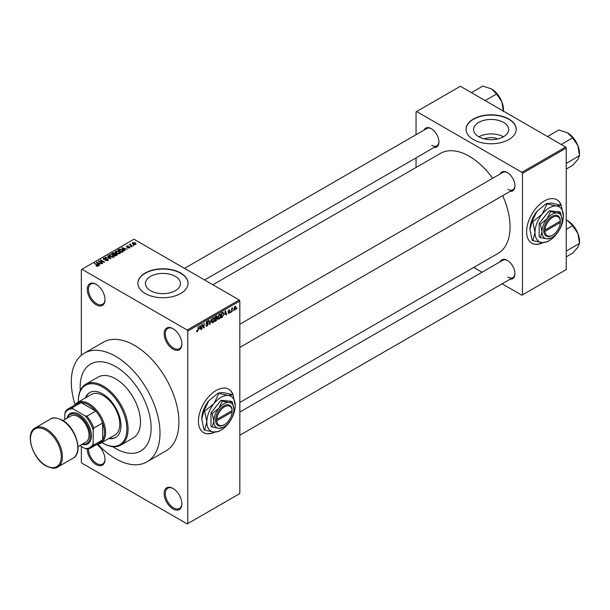 <?xml version="1.0" encoding="UTF-8"?>
<svg xmlns="http://www.w3.org/2000/svg" width="610" height="610" viewBox="0 0 610 610"><rect width="100%" height="100%" fill="white"/><g stroke="black" fill="none" stroke-linecap="round" stroke-linejoin="round"><path stroke-width="0.91" d="M173.011 349.149A12.543 7.244 60 0 1 164.136 333.792A12.543 7.244 60 0 1 173.011 328.668L173.011 328.668A12.543 7.244 60 0 1 181.879 344.032A12.543 7.244 60 0 1 173.011 349.149M173.309 328.843A11.704 6.756 -120 0 0 167.75 328.432A11.704 6.756 -120 0 0 165.95 337.81A11.704 6.756 -120 0 0 173.598 348.127A11.704 6.756 -120 0 0 179.454 348.706A11.704 6.756 -120 0 0 181.871 343.682M173.011 508.931A12.543 7.244 60 0 1 164.136 493.566A12.543 7.244 60 0 1 173.011 488.442L173.011 488.442A12.543 7.244 60 0 1 181.879 503.807A12.543 7.244 60 0 1 173.011 508.931M173.309 488.625A11.704 6.756 -120 0 0 167.75 488.206A11.704 6.756 -120 0 0 165.95 497.585A11.704 6.756 -120 0 0 173.598 507.901A11.704 6.756 -120 0 0 179.454 508.481A11.704 6.756 -120 0 0 181.871 503.456M96.807 444.484A12.543 7.244 60 0 1 105.004 459.421A12.543 7.244 60 0 1 96.136 464.546A12.543 7.244 60 0 1 87.268 448.952M88.458 448.808A11.704 6.756 -120 0 0 96.731 463.524A11.704 6.756 -120 0 0 102.579 464.103A11.704 6.756 -120 0 0 105.004 459.078M96.136 304.771A12.543 7.244 60 0 1 87.268 289.407A12.543 7.244 60 0 1 96.136 284.283L96.136 284.283A12.543 7.244 60 0 1 105.004 299.647A12.543 7.244 60 0 1 96.136 304.771M96.441 284.466A11.704 6.756 -120 0 0 90.875 284.046A11.704 6.756 -120 0 0 89.083 293.425A11.704 6.756 -120 0 0 96.731 303.742A11.704 6.756 -120 0 0 102.579 304.329A11.704 6.756 -120 0 0 105.004 299.296M233.172 395.257A25.086 14.487 120 0 0 228.719 389.218A25.086 14.487 120 0 0 216.176 390.461A25.086 14.487 120 0 0 199.783 412.566A25.086 14.487 120 0 0 203.633 432.673A25.086 14.487 120 0 0 214.933 432.101M232.791 394.693A25.086 14.487 120 0 0 228.597 389.149M484.454 138.92A11.102 6.413 180 0 1 497.821 138.92M503.532 122.412A17.53 10.118 0 0 0 484.432 120.216A17.53 10.118 0 0 0 473.612 129.564A17.53 10.118 0 0 0 478.743 136.724A17.53 10.118 0 0 0 497.851 138.912A17.53 10.118 0 0 0 508.671 129.564A17.53 10.118 0 0 0 503.532 122.412M503.395 136.8A17.53 10.118 0 0 0 478.888 136.8M508.877 119.049A25.086 14.487 0 0 0 481.542 115.908A25.086 14.487 0 0 0 466.055 129.29A25.086 14.487 0 0 0 473.398 139.537A25.086 14.487 0 0 0 500.741 142.671A25.086 14.487 0 0 0 516.228 129.29A25.086 14.487 0 0 0 508.877 119.049M516.228 129.427A25.086 14.487 0 0 0 508.877 119.324A25.086 14.487 0 0 0 481.648 116.159A25.086 14.487 0 0 0 466.055 129.427M150.563 290.688A17.53 10.118 180 0 1 145.432 283.536A17.53 10.118 180 0 1 156.251 274.187A17.53 10.118 180 0 1 175.352 276.376A17.53 10.118 180 0 1 180.484 283.536A17.53 10.118 180 0 1 169.664 292.884A17.53 10.118 180 0 1 150.563 290.688M180.697 273.021A25.086 14.487 0 0 0 153.354 269.879A25.086 14.487 0 0 0 137.868 283.261A25.086 14.487 0 0 0 145.218 293.502A25.086 14.487 0 0 0 172.554 296.643A25.086 14.487 0 0 0 188.048 283.261A25.086 14.487 0 0 0 180.697 273.021M188.04 283.398A25.086 14.487 0 0 0 180.697 273.295A25.086 14.487 0 0 0 153.468 270.123A25.086 14.487 0 0 0 137.868 283.398M500.177 173.941A10.873 6.275 60 0 1 507.284 172.546L507.284 172.546A10.873 6.275 60 0 1 514.97 185.859A10.873 6.275 60 0 1 510.212 191.319M507.589 172.729A10.034 5.795 -120 0 0 502.861 172.394L239.829 324.253M424.133 130.037A10.873 6.275 60 0 1 431.239 128.641L431.239 128.641A10.873 6.275 60 0 1 438.925 141.955A10.873 6.275 60 0 1 434.167 147.414M431.545 128.824A10.034 5.795 -120 0 0 426.817 128.489L184.502 268.385M500.177 261.751A10.873 6.275 60 0 1 507.284 260.356L507.284 260.356A10.873 6.275 60 0 1 514.97 273.669A10.873 6.275 60 0 1 510.212 279.128M507.589 260.539A10.034 5.795 -120 0 0 502.861 260.203L239.829 412.055M97.859 444.164A62.716 36.211 -120 0 0 115.648 458.743A62.716 36.211 -120 0 0 147.01 461.846A62.716 36.211 -120 0 0 156.625 411.59A62.716 36.211 -120 0 0 115.648 356.324A62.716 36.211 -120 0 0 84.294 353.213A62.716 36.211 -120 0 0 75.03 404.621M147.01 461.846L165.935 450.92A62.716 36.211 -120 0 0 175.543 400.663A62.716 36.211 -120 0 0 134.574 345.397A62.716 36.211 -120 0 0 103.212 342.294L84.294 353.213M239.829 402.463L498.111 253.348A57.698 33.314 -120 0 0 502.693 195.665M492.659 178.28A57.698 33.314 -120 0 0 469.265 156.259A57.698 33.314 -120 0 0 440.412 153.407L212.875 284.771M561.352 205.776A25.086 14.487 120 0 0 556.907 199.744A25.086 14.487 120 0 0 544.356 200.987A25.086 14.487 120 0 0 527.97 223.092A25.086 14.487 120 0 0 531.813 243.199A25.086 14.487 120 0 0 543.113 242.62M560.979 205.219A25.086 14.487 120 0 0 556.785 199.676M115.648 366.564A50.172 28.967 -120 0 0 90.562 364.079A50.172 28.967 -120 0 0 80.291 390.476A50.172 28.967 -120 0 1 90.562 364.079A50.172 28.967 -120 0 1 115.648 366.564A50.172 28.967 -120 0 1 148.428 410.782A50.172 28.967 -120 0 1 140.735 450.988A50.172 28.967 -120 0 0 148.428 410.782A50.172 28.967 -120 0 0 115.648 366.564M112.743 446.68A50.172 28.967 -120 0 0 115.648 448.502A50.172 28.967 -120 0 0 140.735 450.988L140.735 450.988A50.172 28.967 -120 0 1 115.648 448.502A50.172 28.967 -120 0 1 112.743 446.68M233.485 310.139L233.112 311.039L233.485 310.139M231.983 309.888L231.602 311.908L231.602 308.431L231.983 308.218L231.983 308.767L232.784 307.875L231.983 309.888L231.602 309.674M230.908 311.626L230.527 312.526L230.908 311.626M228.971 311.252L229.939 311.809L229.024 313.456L228.109 312.869L229.055 312.945L229.558 312.114L228.163 311.344L229.009 309.865L229.886 310.353L229.024 310.353L228.537 311.062L229.939 311.809L229.093 311.23M228.117 312.93L229.024 313.456L228.109 312.869M228.483 312.587L229.055 312.945M229.093 311.878L228.163 311.344L229.093 311.878M229.009 309.865L229.886 310.353L229.024 309.857M229.505 310.635L228.658 310.139M228.231 310.879L228.658 311.275M224.694 314.47L225.509 310.642L226.714 314.729L226.318 314.958L225.99 313.723L224.396 314.302M219.242 319.106L218.159 318.984L217.785 317.558L219.242 314.203L220.103 314.127L220.69 315.82L220.317 317.757L219.242 319.106L217.862 318.313M213.058 322.675L211.975 322.553L211.609 321.127L213.058 317.772L213.919 317.696L214.506 319.396L214.133 321.325L213.058 322.675L211.678 321.882M196.595 331.291L197.365 331.733L196.778 331.741L196.557 330.719L196.931 330.437L197.388 331.169L197.792 330.574L198.219 326.403L198.219 329.644L197.365 331.733L196.778 331.741M196.557 330.864L197.388 331.169M187.201 330.033L239.234 299.99L239.829 301.012L239.829 493.566L187.788 523.609L187.788 331.055L187.201 330.033L81.946 269.262L81.351 269.605L81.351 355.264M239.829 301.012L187.788 331.055M199.317 329.118L200.141 325.298L201.338 329.385L200.942 329.606L200.621 328.371L199.02 328.95M202.146 325.092L201.765 329.133L201.765 324.352L202.169 324.123L203.755 327.036L204.137 322.987L204.137 327.768L203.732 327.997L201.765 324.871M207.949 324.245L206.012 323.147L207.087 321.218L207.873 321.112L208.216 321.996L207.095 321.775L206.508 323.369L207.758 323.216L208.33 324.024L207.156 326.083L206.302 326.197L205.906 325.191L207.186 325.511L207.949 324.245L206.996 323.369M206.287 324.909L207.186 325.511M206.02 323.315L207.011 323.887L206.317 323.887M207.842 322.271L206.683 321.531M206.538 323.384L207.103 323.346M211.357 318.816L209.802 324.489L208.689 320.357L209.077 320.136L209.97 323.841L211.357 318.816M217.251 316.613L216.207 316.018L217.251 316.613L216.847 317.856L217.358 318.733L216.214 320.791L215.048 321.47L215.048 316.689L216.946 315.873M216.588 317.703L217.061 317.901M222.879 312.251L223.756 314.02L222.33 317.261L221.232 317.901L221.232 313.121L223.222 312.312M234.072 309.392L235.071 309.971L234.019 308.774L235.071 306.365L236.116 307.524L235.071 309.971L234.438 310.033M235.071 306.365L235.712 306.312M237.031 308.088L236.657 308.988L237.031 308.088M81.351 446.451L81.351 462.159L81.946 463.181L187.201 523.952L187.788 523.609M134.147 245.273L133.178 245.151L134.147 245.273M131.562 246.76L130.593 246.638L131.562 246.76M125.019 250.542L124.631 250.763L121.634 247.713L127.368 249.185L125.416 248.888L124.112 249.635L125.019 250.542M120.399 253.089L120.399 252.54L119.949 253.531L118.218 253.775L116.434 253.173L115.206 251.785L115.709 251.076L119.285 251.465L120.452 252.83M114.215 256.658L114.215 256.108L113.773 257.1L112.042 257.344L110.25 256.741L109.022 255.354L109.525 254.644L113.102 255.033L114.268 256.398M107.863 260.508L105.225 260.417L107.413 260.211L107.467 259.357L103.616 259.364L103.547 258.091L105.919 258.152L104.043 258.365L104.005 259.159L104.546 259.334L107.84 259.136L108.389 259.852L107.863 260.508L107.84 259.136M107.413 260.706L107.467 259.357M103.082 258.693L103.547 258.091L103.547 259.326M104.043 258.365L104.005 259.54M99.651 265.19L99.255 265.419L96.258 262.369L102 263.833L100.04 263.535L98.736 264.283L99.651 265.19M239.234 299.99L133.979 239.219L81.946 269.262M97.196 266.326L95.976 265.884L97.615 265.868L97.707 265.449L94.359 263.459L97.547 264.862L98.08 266.158L97.196 266.326M97.615 266.318L97.707 265.449M98.416 265.724L98.08 266.158M102.8 263.367L98.286 261.194L103.593 261.964L100.276 260.043L100.65 259.829L104.79 262.216L99.491 261.454L102.8 263.367M110.829 258.731L105.21 257.199L110.143 258.571L107.482 255.887L107.871 255.659L110.829 258.731M116.868 255.247L115.702 255.918L111.561 253.531L112.736 252.853L114.81 252.86L115.267 253.592L116.8 253.882L117.417 254.629L116.868 255.247M115.29 253.47L115.267 253.973M122.991 251.716L121.886 252.349L117.745 249.963L119.476 249.048L122.32 249.681L123.563 251.03L122.991 251.716M129.739 247.881L127.856 247.851L129.335 247.614L129.373 247.05L126.613 247.073L126.605 246.089L128.336 246.082L127.048 246.326L126.933 246.821L129.678 246.791L129.678 247.912M129.335 248.041L129.373 247.05M126.613 247.073L126.605 246.089L126.605 247.065M127.048 246.326L126.933 247.21M132.637 246.143L129.251 244.625L130.105 244.679L130.54 244L130.532 244.846L132.637 246.143M130.105 245.113L130.022 244.564M130.54 244L130.532 245.365M135.786 244.389L133.178 244.091L132.667 242.589L135.237 242.864L135.786 244.389L136.16 243.863M132.286 243.115L132.667 242.589L132.667 243.741M565.645 147.048L566.24 148.07L522.48 173.331L521.893 172.31L565.645 147.048L460.39 86.277L416.043 111.882L416.043 134.703M416.043 157.883L416.043 167.475M522.48 173.331L522.48 294.874L521.893 295.209L502.121 283.802M482.053 272.212L473.741 267.416M522.48 294.874L566.24 269.605L566.24 148.07M521.893 172.31L416.638 111.538M531.699 243.131A25.086 14.487 120 0 0 542.648 242.597M507.878 189.275A10.034 5.795 -120 0 0 512.896 189.771A10.034 5.795 -120 0 0 514.962 185.509M431.834 145.371A10.034 5.795 -120 0 0 436.851 145.866A10.034 5.795 -120 0 0 438.918 141.604M507.878 277.085A10.034 5.795 -120 0 0 512.896 277.58A10.034 5.795 -120 0 0 514.962 273.318M203.511 432.604A25.086 14.487 120 0 0 214.461 432.071M96.296 266.051L96.296 265.632M94.741 263.68L94.741 263.245M96.654 262.765L96.654 262.14M98.736 264.892L98.736 264.283M97.531 263.032L98.378 263.932L99.43 263.329L96.914 262.483L97.531 263.657M98.378 264.526L98.378 263.932M96.914 263.032L96.914 262.483M99.43 263.886L99.43 263.329M98.69 261.423L98.69 260.966M100.65 260.264L100.65 259.829M99.491 261.888L99.491 261.454M105.545 260.577L105.545 260.173M106.285 259.288L106.285 258.899M107.871 256.291L107.871 255.659M109.525 256.238L109.525 254.644M113.102 255.498L113.102 255.033M113.285 257.298L112.713 255.247L111.615 254.797L110.013 254.919L109.632 256.33M110.013 254.919L110.631 256.528L113.285 256.818L113.651 256.291L113.651 257.161M110.631 256.94L110.631 256.528M112.736 253.409L112.736 252.853M114.802 253.463L114.81 252.86M116.8 255.285L116.8 253.882M112.423 253.592L113.658 254.301L114.726 253.646L114.505 253.112L113.079 253.211L112.423 254.027M113.658 254.736L113.658 254.301M114.726 254.248L114.505 253.112M114.146 254.583L115.595 255.422L116.731 254.706L116.426 254.103L114.886 254.156L114.146 255.018M115.595 255.857L115.595 255.422M116.731 255.323L116.426 254.103M116.396 255.521L116.396 254.965M115.709 252.67L115.709 251.076M119.285 251.93L119.285 251.465M119.468 253.729L118.897 251.678L117.799 251.228L116.19 251.35L115.808 252.754M116.19 251.35L116.815 252.959L119.468 253.249L119.834 252.715L119.834 253.592M116.815 253.371L116.815 252.959M119.476 249.528L119.476 249.048M122.32 250.138L122.32 249.681M118.607 250.024L121.779 251.854L122.801 250.565L119.895 249.376L118.607 250.458M121.779 252.288L121.779 251.854M122.457 252.021L122.801 250.565M122.03 248.117L122.03 247.485M124.112 250.237L124.112 249.635M122.9 248.384L123.754 249.284L124.798 248.682L122.29 247.835L122.9 249.01M123.754 249.879L123.754 249.284M122.29 248.384L122.29 247.835M124.798 249.238L124.798 248.682M127.299 247.279L127.299 246.898M130.975 246.859L130.975 246.425M129.625 244.839L129.625 244.404M131.074 245.677L131.074 245.243M133.552 245.365L133.552 244.93M135.237 243.329L135.237 242.864M135.359 244.549L134.894 243.1L133.087 242.841L132.873 243.908M133.087 242.841L133.552 243.878L135.565 243.825L135.565 244.488M133.552 244.29L133.552 243.878M200.804 329.072L201.338 329.385M200.133 328.088L200.621 328.371M199.798 326.899L199.447 328.493L200.492 327.883L199.966 325.892L199.493 326.716M201.765 328.698L202.146 328.912M202.955 326.571L203.755 327.036M203.359 327.318L204.137 327.768M205.913 325.374L207.156 326.083M206.988 321.279L208.216 321.996M207.133 323.338L208.33 324.024M209.672 323.986L210.175 324.284M209.565 323.613L209.97 323.841M214.11 319.16L214.506 319.396M213.973 318.603L213.065 318.329L211.983 320.913L213.058 322.118L214.133 319.594L213.973 318.603L212.646 318.092M211.647 321.729L213.058 322.118M216.154 318.031L217.358 318.733M215.421 317.032L215.421 318.458L216.878 316.91L215.048 316.811M216.878 316.91L215.597 316.369M215.421 319.015L215.421 320.692L216.611 319.945L216.985 318.954L215.048 318.801M215.681 318.306L216.985 318.954M220.294 315.591L220.69 315.82M220.157 315.034L219.242 314.76L218.166 317.345L219.234 318.55L220.317 316.026L220.157 315.034L218.83 314.524M217.831 318.161L219.234 318.55M221.849 316.979L222.33 317.261M223.359 313.799L223.756 314.02M221.605 313.456L221.605 317.124L223.229 315.484L223.382 314.234L222.81 312.861L221.232 313.243M221.788 312.793L222.269 313.075M222.238 312.534L222.993 312.907L222.292 312.503M226.18 314.424L226.714 314.729M225.509 313.441L225.99 313.723M225.166 312.244L224.815 313.837L225.868 313.235L225.342 311.245L224.861 312.068M228.178 311.115L229.467 311.855M228.201 311.008L228.597 311.237M230.527 312.091L230.908 312.312M231.602 311.474L231.983 311.687M231.602 308.553L231.983 308.767M232.196 308.157L232.677 308.431M231.602 308.881L232.052 309.14M235.704 307.287L236.116 307.524M234.873 306.502L235.46 306.838L234.4 308.553L235.079 309.468L235.742 307.775L234.705 306.662M234.034 309.125L235.079 309.468M108.786 438.529A25.925 14.968 -120 0 0 115.603 437.492A25.925 14.968 -120 0 0 119.575 416.721A25.925 14.968 -120 0 0 102.64 393.877A25.925 14.968 -120 0 0 89.678 392.588A25.925 14.968 -120 0 0 85.369 397.979M109.381 438.193A25.925 14.968 -120 0 0 115.892 437.317M101.824 442.547A34.29 19.794 -120 0 0 102.64 443.035A34.29 19.794 -120 0 0 126.888 429.036A34.29 19.794 -120 0 0 102.64 387.045A34.29 19.794 -120 0 0 78.4 401.045A34.29 19.794 -120 0 0 78.408 401.998M103.235 443.378L102.64 443.035L103.235 443.378A35.121 20.275 60 0 0 120.795 445.117L133.209 437.95A35.121 20.275 -120 0 0 138.592 409.806A35.121 20.275 -120 0 0 115.648 378.856A35.121 20.275 -120 0 0 98.088 377.117L85.674 384.285A35.121 20.275 60 0 1 103.235 386.023A35.121 20.275 60 0 1 126.178 416.973A35.121 20.275 60 0 1 120.795 445.117M78.4 401.045L78.4 400.366A35.121 20.275 60 0 1 85.674 384.285M74.649 405.132A23.416 13.519 60 0 1 77.333 402.615L91.523 394.426A23.416 13.519 60 0 1 103.235 395.585A23.416 13.519 60 0 1 118.531 416.218A23.416 13.519 60 0 1 114.939 434.976L100.749 443.173A23.416 13.519 60 0 1 97.226 444.24M89.975 392.428A25.925 14.968 -120 0 0 85.964 397.636M561.208 144.478L572.63 137.891L577.906 145.683A16.828 9.714 -120 0 1 579.5 153.468L579.5 155.596L577.906 159.423L572.63 165.371L566.24 169.061M566.24 163.419L579.5 155.596L577.906 145.683A16.828 9.714 -120 0 0 567.597 132.858L572.63 137.891M566.629 163.03L566.24 162.641M547.467 136.548L558.89 129.953L567.597 132.858M77.333 402.615A23.416 13.519 60 0 1 95.373 408.891A23.416 13.519 60 0 1 105.599 432.452A23.416 13.519 60 0 1 100.749 443.173M79.849 445.582L84.904 448.502A21.739 12.551 -120 0 0 93.177 443.722L93.772 444.995A22.578 13.039 60 0 1 90.867 447.908L99.743 442.791A22.578 13.039 -120 0 0 102.64 439.879A22.578 13.039 -120 0 0 104.417 432.452A22.578 13.039 -120 0 0 102.64 422.982A22.578 13.039 -120 0 0 95.762 411.071L81.138 402.623A22.578 13.039 -120 0 0 77.157 403.683L68.29 408.799A22.578 13.039 60 0 1 72.262 407.747L73.078 408.898A21.739 12.551 -120 0 0 64.797 413.679L64.797 419.512M93.772 444.995L102.64 439.879L102.64 422.982L93.772 428.106L93.177 430.065A21.739 12.551 -120 0 0 84.904 415.723L86.894 416.195L95.762 411.071A22.578 13.039 -120 0 0 81.138 402.623L72.262 407.747M64.797 413.679L65.384 411.719A22.578 13.039 60 0 1 68.29 408.799M90.867 447.908A22.578 13.039 60 0 1 86.894 448.968L84.904 448.502M93.177 443.722L93.177 430.065M84.904 415.723L73.078 408.898M86.894 416.195A22.578 13.039 60 0 1 93.772 428.106M82.281 444.179A16.722 9.653 -120 0 0 90.059 433.496A16.722 9.653 -120 0 0 78.4 415.387A16.722 9.653 -120 0 0 67.222 418.109M66.94 418.277A17.56 10.141 60 0 1 78.987 414.358A17.56 10.141 60 0 1 91.317 434.068A17.56 10.141 60 0 1 81.992 444.347M62.982 420.557L70.874 416.005A15.052 8.692 60 0 1 78.4 416.752A15.052 8.692 60 0 1 88.229 430.012A15.052 8.692 60 0 1 85.926 442.075L78.034 446.627M566.24 251.228L566.629 250.84L566.24 250.443M566.24 256.871L572.63 253.18L577.906 247.233L579.5 243.405L566.629 250.84M577.906 233.485L579.5 243.405L579.5 241.278A16.828 9.714 -120 0 0 577.906 233.485A16.828 9.714 -120 0 0 567.597 220.667L572.63 225.7L577.906 233.485M566.24 229.383L572.63 225.7M566.24 219.966L567.597 220.667M485.163 100.581L496.586 93.986L501.862 101.778A16.828 9.714 -120 0 1 503.456 109.571L503.456 111.142M471.423 92.644L482.845 86.048L491.553 88.953A16.828 9.714 -120 0 1 501.862 101.778L503.456 111.691M491.553 88.953L496.586 93.986M232.12 410.614L216.786 419.466L215.604 419.466L215.604 420.831A11.704 6.756 120 0 0 223.862 424.941L224.457 424.598A10.873 6.275 120 0 0 232.12 411.986L232.12 410.614A10.873 6.275 120 0 0 224.457 406.847A10.873 6.275 120 0 0 216.786 419.466M232.12 409.935A11.704 6.756 120 0 0 223.862 405.825A11.704 6.756 120 0 0 215.604 419.466L215.582 419.482M233.912 409.577A14.213 8.204 120 0 0 228.887 402.432A14.213 8.204 120 0 0 218.837 408.235A14.213 8.204 120 0 0 213.813 421.19A14.213 8.204 120 0 0 218.837 428.334A14.213 8.204 120 0 0 228.887 422.532A14.213 8.204 120 0 0 233.912 409.577L232.357 401.982L228.887 402.432L222.307 401.083L218.837 408.235L212.257 413.588L213.813 421.19L212.257 426.992L218.837 428.334L223.275 427.313M212.257 426.992L210.969 426.253L210.969 412.848L221.026 400.343L231.076 401.243L232.357 401.982M222.307 401.083L221.026 400.343M212.257 413.588L210.969 412.848M218.83 393.557L213.927 403.652A20.069 11.59 120 0 0 206.836 421.937A20.069 11.59 120 0 0 213.927 432.032A20.069 11.59 120 0 0 228.117 423.843A20.069 11.59 120 0 0 235.216 405.551A20.069 11.59 120 0 0 228.117 395.455A20.069 11.59 120 0 0 213.927 403.652L204.64 411.209L203.946 410.812L208.841 400.717L218.136 393.153L223.031 392.52L233.02 394.822L228.117 395.455L218.136 393.153M204.64 411.209L206.836 421.937L204.64 430.134L213.927 432.032L218.83 431.4L220.195 430.584M204.64 430.134L203.946 429.73L201.75 419.001L203.946 410.812M235.216 405.551L233.02 394.822M208.841 400.717A20.069 11.59 120 0 0 201.75 419.001M215.604 420.831L216.786 420.831L232.12 411.986M216.786 420.831A10.873 6.275 120 0 0 224.457 424.598M231.548 410.942L232.143 411.285M560.3 221.14L544.974 229.993L543.792 229.993L543.792 231.358A11.704 6.756 120 0 0 552.05 235.468L552.637 235.124A10.873 6.275 120 0 0 560.3 222.505L560.3 221.14A10.873 6.275 120 0 0 552.637 217.373A10.873 6.275 120 0 0 544.974 229.993M560.308 220.462A11.704 6.756 120 0 0 552.05 216.352A11.704 6.756 120 0 0 543.792 229.993L543.792 229.993M562.1 220.103A14.213 8.204 120 0 0 557.075 212.951A14.213 8.204 120 0 0 547.017 218.754A14.213 8.204 120 0 0 541.993 231.708A14.213 8.204 120 0 0 547.017 238.861A14.213 8.204 120 0 0 557.075 233.058A14.213 8.204 120 0 0 562.1 220.103L560.544 212.501L557.075 212.951L550.495 211.609L547.017 218.754L540.437 224.114L541.993 231.708L540.437 237.519L547.017 238.861L551.463 237.831M540.437 237.519L539.156 236.771L539.156 223.374L549.206 210.869L559.263 211.762L560.544 212.501M550.495 211.609L549.206 210.869M540.437 224.114L539.156 223.374M547.01 204.083L542.115 214.171A20.069 11.59 120 0 0 535.016 232.463A20.069 11.59 120 0 0 542.115 242.559A20.069 11.59 120 0 0 556.305 234.362A20.069 11.59 120 0 0 563.404 216.077A20.069 11.59 120 0 0 556.305 205.982A20.069 11.59 120 0 0 542.115 214.171L532.82 221.735L532.126 221.331L537.029 211.235L546.316 203.679L551.219 203.046L561.208 205.349L556.305 205.982L546.316 203.679M532.82 221.735L535.016 232.463L532.82 240.66L542.115 242.559L547.01 241.926L548.382 241.11M532.82 240.66L532.126 240.256L529.93 229.528L532.126 221.331M563.404 216.077L561.208 205.349M537.029 211.235A20.069 11.59 120 0 0 529.93 229.528M560.308 221.827L559.736 221.468M543.792 231.358L544.974 231.358L560.3 222.505M544.974 231.358A10.873 6.275 120 0 0 552.637 235.124M97.547 265.319L97.547 264.862M105.416 259.54L105.416 259.151M114.367 254.454L114.367 253.897M118.805 249.909L118.805 249.353M127.902 247.218L127.902 246.745M209.382 322.919L209.817 323.17M215.726 320.517L216.214 320.791M46.467 429.036A22.578 13.039 60 0 1 61.213 448.937A22.578 13.039 60 0 1 57.752 467.031C55.739 468.892 51.835 468.533 46.047 465.949C32.49 458.865 24.613 433.07 35.174 427.923A22.578 13.039 60 0 1 46.467 429.036M45.872 465.567A21.739 12.551 -120 0 0 61.252 456.692A21.739 12.551 -120 0 0 45.872 430.065A21.739 12.551 -120 0 0 30.5 438.941A21.739 12.551 -120 0 0 45.872 465.567M50.554 419.047C52.544 417.179 56.448 417.537 62.258 420.122C75.823 427.206 83.692 453.009 73.131 458.156A22.578 13.039 -120 0 0 76.593 440.062A22.578 13.039 -120 0 0 61.839 420.16A22.578 13.039 -120 0 0 50.554 419.047L35.174 427.923M97.783 265.625L97.783 266.28M107.779 259.761L107.779 260.554M103.708 258.77L103.708 259.418M116.792 254.53L116.792 255.293M122.953 250.916L122.953 251.732M129.579 247.317L129.579 247.957M126.781 246.623L126.781 247.157M130.41 244.625L130.41 245.296M206.554 325.58L205.906 325.206M207.613 321.691L206.95 321.31M213.706 318.283L212.951 317.84M216.71 316.453L216.077 316.094M216.786 318.435L216.123 318.054M219.89 314.714L219.127 314.272M228.666 312.999L228.254 312.762M229.36 310.299L228.826 309.994M228.62 311.26L228.193 311.016M574.376 139.217L577.38 144.425M239.829 347.425L512.896 189.771M512.896 277.58L239.829 435.235M436.851 145.866L204.571 279.975M73.131 458.156L57.752 467.031M574.376 227.027L577.38 232.235M498.332 95.312L501.336 100.52"/></g></svg>
